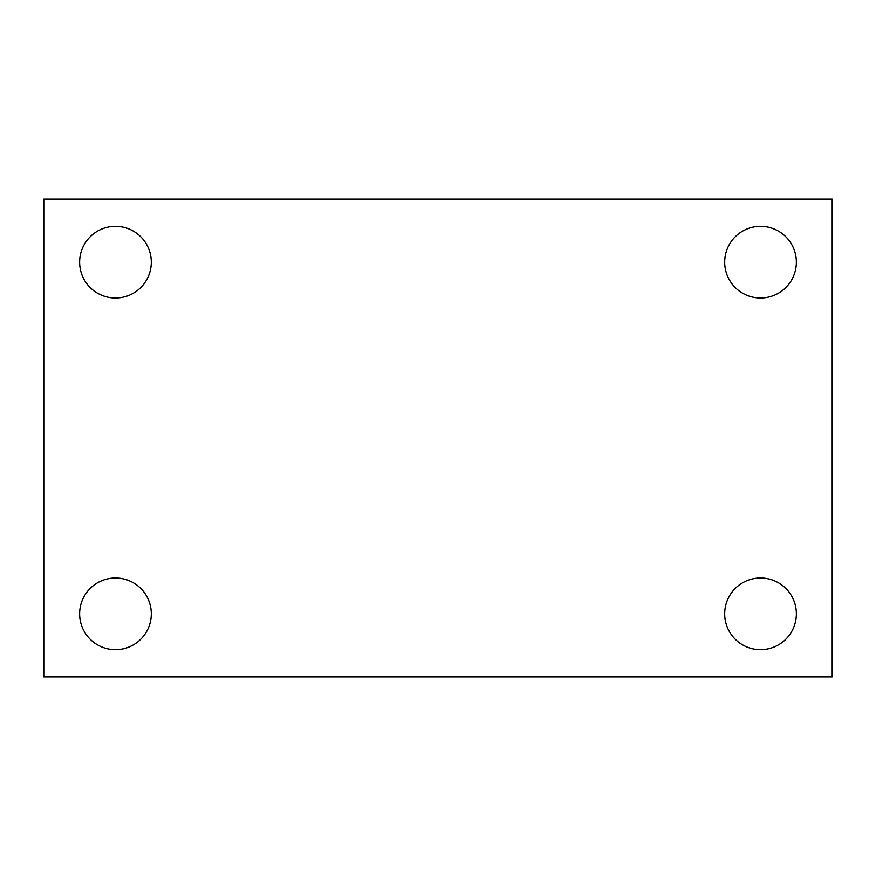 <?xml version="1.0" encoding="UTF-8"?>
<svg xmlns="http://www.w3.org/2000/svg" width="876" height="876" viewBox="0 0 876 876"><rect width="100%" height="100%" fill="white"/><g stroke="black" fill="none" stroke-linecap="round" stroke-linejoin="round"><path stroke-width="1.31" d="M43.8 676.907L43.8 199.093L832.2 199.093L832.2 676.907L43.8 676.907M115.468 649.674A35.839 35.839 0 0 0 151.307 613.835A35.839 35.839 0 0 0 115.468 577.996A35.839 35.839 0 0 0 79.639 613.835A35.839 35.839 0 0 0 115.468 649.674M760.532 649.674A35.839 35.839 0 0 0 796.361 613.835A35.839 35.839 0 0 0 760.532 577.996A35.839 35.839 0 0 0 724.693 613.835A35.839 35.839 0 0 0 760.532 649.674M760.532 298.004A35.839 35.839 0 0 0 796.361 262.165A35.839 35.839 0 0 0 760.532 226.326A35.839 35.839 0 0 0 724.693 262.165A35.839 35.839 0 0 0 760.532 298.004M115.468 298.004A35.839 35.839 0 0 0 151.307 262.165A35.839 35.839 0 0 0 115.468 226.326A35.839 35.839 0 0 0 79.639 262.165A35.839 35.839 0 0 0 115.468 298.004"/></g></svg>
